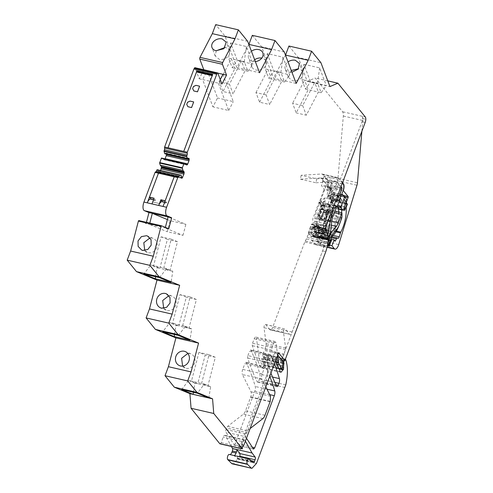 <?xml version="1.0" encoding="UTF-8"?>
<svg xmlns="http://www.w3.org/2000/svg" width="493" height="493" viewBox="0 0 493 493"><rect width="100%" height="100%" fill="white"/><g stroke="black" fill="none" stroke-linecap="round" stroke-linejoin="round"><path stroke-width="0.37" stroke-dasharray="2.46 1.85" d="M326.81 212.329L325.275 210.764L328.831 211.577L330.365 213.149L326.81 212.329L331.314 200.331L330.384 199.178A0.844 0.351 102.9 0 1 330.402 198.094L331.974 193.915A0.844 0.351 102.9 0 0 331.992 192.825L327.204 186.921A5.559 2.311 102.9 0 0 327.5 180.346L324.055 176.1L340.17 179.791L362.01 121.685A4.227 1.756 102.9 0 0 362.626 118.517A4.227 1.756 102.9 0 0 362.281 116.527A4.227 1.756 102.9 0 0 362.269 116.508A4.227 1.756 102.9 0 0 362.256 116.484L362.256 116.484A4.227 1.756 102.9 0 0 362.25 116.465A4.227 1.756 102.9 0 0 362.102 116.243L365.288 116.97M342.389 183.088L338.303 178.041A5.916 2.459 102.9 0 0 337.939 177.72A5.916 2.459 102.9 0 0 337.625 177.591A5.916 2.459 102.9 0 0 337.526 177.572A5.787 2.403 102.9 0 0 337.323 177.566L316.703 178.848L301.149 175.28L321.769 174.004A5.916 2.459 102.9 0 1 321.972 174.011A5.916 2.459 102.9 0 1 322.071 174.023A5.916 2.459 102.9 0 1 322.385 174.152A5.916 2.459 102.9 0 1 322.749 174.479L327.518 180.358L343.06 183.914M342.53 182.706L340.17 179.791M320.598 205.1L324.154 205.92A1.269 0.524 102.9 0 0 324 205.236L320.438 204.416A1.269 0.524 102.9 0 1 320.598 205.1L320.53 208.859L324.092 209.679L321.646 216.341A2.114 0.875 102.9 0 0 321.602 219.058L322.804 220.544A2.114 0.875 102.9 0 0 323.044 220.704A2.114 0.875 102.9 0 0 324.184 219.465L326.569 213.118L328.424 211.565A1.269 0.524 102.9 0 1 328.689 211.485A1.269 0.524 102.9 0 1 328.831 211.577M321.646 216.341L318.084 215.521L320.53 208.859M318.084 215.521A2.114 0.875 102.9 0 0 318.04 218.245L321.602 219.058M322.804 220.544L319.242 219.724L318.04 218.245M319.242 219.724A2.114 0.875 102.9 0 0 319.482 219.884A2.114 0.875 102.9 0 0 320.623 218.652L323.007 212.304L326.569 213.118M325.275 210.764A1.269 0.524 102.9 0 0 325.127 210.665A1.269 0.524 102.9 0 0 324.862 210.745L323.007 212.304M328.301 211.355L321.769 228.746L324.955 229.473A0.844 0.351 102.9 0 1 325.047 228.734A2.114 0.875 102.9 0 0 325.146 228.395L325.713 226.158A2.323 0.968 102.9 0 0 325.873 225.122A2.323 0.968 102.9 0 0 325.577 223.723A2.114 0.875 102.9 0 1 325.62 220.993L326.187 219.471A2.114 0.875 102.9 0 0 326.421 218.645L328.301 211.355L320.807 209.642L322.145 206.08L329.638 207.799L338.525 184.16L322.268 180.845L324.055 176.1M322.268 180.845L322.909 181.634L321.701 184.857A0.844 0.351 102.9 0 0 321.683 185.947L323.95 188.745A0.844 0.351 102.9 0 1 323.932 189.836L332.547 191.814A0.844 0.351 102.9 0 0 332.565 190.723L330.298 187.925A0.844 0.351 -77.1 0 1 330.316 186.835L331.53 183.606L322.909 181.634M320.438 204.416L319.082 202.74L323.932 189.836M327.204 186.921L343.11 190.569M345.772 207.362L338.648 205.729L335.443 214.27L330.365 213.149M346.32 203.769L331.314 200.331M319.082 202.74L322.638 203.56L320.505 200.922L319.125 202.001L313.061 218.116A2.114 0.875 -77.1 0 0 313.024 220.846A2.323 0.968 -77.1 0 1 313.314 222.232A2.323 0.968 -77.1 0 1 313.314 222.244A2.323 0.968 -77.1 0 1 313.16 223.28L312.593 225.517A2.114 0.875 -77.1 0 1 312.494 225.856A0.844 0.351 102.9 0 0 312.396 226.392A0.844 0.351 102.9 0 0 312.5 226.872L313.172 227.698L325.731 230.576A0.844 0.351 102.9 0 1 325.713 231.667L325.565 232.049A0.844 0.351 102.9 0 0 325.491 233.029A0.844 0.351 102.9 0 1 325.417 234.009L324.819 235.599L322.97 230.225L321.769 228.746M332.547 191.814L334.242 186.397L341.735 188.116M324 205.236L322.638 203.56L327.697 204.718L331.697 194.088A0.844 0.351 102.9 0 1 331.241 194.581A0.844 0.351 102.9 0 0 331.241 194.581L338.592 196.269L331.197 194.569A0.844 0.351 102.9 0 0 331.234 194.581M324.961 229.485A0.844 0.351 102.9 0 0 325.06 229.75L325.731 230.576M322.145 206.08A23.245 9.65 -77.1 0 1 325.201 200.238A23.245 9.65 -77.1 0 1 331.056 194.569A0.844 0.351 102.9 0 1 331.16 194.556L338.654 196.269M329.638 207.799A23.245 9.65 -77.1 0 1 332.695 201.957A23.245 9.65 -77.1 0 1 337.132 197.077M338.525 184.16L340.891 187.075M335.943 231.846L332.954 231.162L336.873 218.424A2.114 0.875 -77.1 0 0 336.83 215.977L335.443 214.27M332.954 231.162A2.114 0.875 -77.1 0 1 333.274 230.391A21.556 8.948 -77.1 0 0 338.438 213.617A21.556 8.948 -77.1 0 0 338.709 206.629A21.556 8.948 -77.1 0 0 338.648 205.729M336.83 215.977L331.771 214.819L330.384 213.105M323.544 238.994L323.809 239.321A2.114 0.875 -77.1 0 0 324.049 239.487A2.114 0.875 -77.1 0 0 324.739 239.093A1.689 0.703 -77.1 0 1 324.967 238.865L324.819 235.599L323.544 238.994L319.982 238.181L321.855 233.195A0.844 0.351 102.9 0 0 321.929 232.209A0.844 0.351 -77.1 0 1 322.009 231.229L313.012 229.171L310.793 226.429L319.871 228.598L317.732 234.292L308.655 232.123L310.793 226.429M327.494 239.401A5.072 2.108 -77.1 0 1 326.415 239.74L313.862 236.862A5.072 2.108 -77.1 0 0 314.941 236.517L327.494 239.401L324.24 246.488L281.663 359.865M329.219 246.192L320.487 244.22L318.737 242.063A6.341 2.631 -77.1 0 1 318.213 236.264L311.28 234.674A6.341 2.631 102.9 0 0 311.804 240.473L314.799 244.164A6.341 2.631 102.9 0 0 315.403 244.614A6.341 2.631 102.9 0 0 315.526 244.651A6.341 2.631 102.9 0 0 319.224 240.122L337.483 180.777A5.072 2.108 102.9 0 0 337.964 178.318L343.331 116.021A6.341 2.631 102.9 0 0 342.586 111.745L315.218 77.999L307.262 81.388L298.253 57.521L320.925 62.716M327.783 80.877L315.218 77.999M277.756 355.046L275.39 352.131L278.576 352.859M277.651 355.311L275.969 342.684L256.483 338.216A2.958 1.226 102.9 0 0 255.812 337.058A2.958 1.226 102.9 0 0 254.215 338.79L252.539 343.264A2.114 0.875 102.9 0 0 252.324 345.655A279.155 115.929 102.9 0 0 260.779 367.205A4.227 1.756 102.9 0 0 261.463 367.852A4.227 1.756 102.9 0 0 263.743 365.381L263.971 364.777A2.114 0.875 102.9 0 0 264.266 363.433L264.575 359.354A0.844 0.351 102.9 0 0 264.476 358.805L264.273 358.559A1.054 0.438 102.9 0 1 264.402 356.969L265.444 355.009A1.054 0.438 102.9 0 1 265.906 354.621A1.054 0.438 102.9 0 1 266.097 354.837A42.262 17.551 102.9 0 1 266.516 356.038A29.586 12.288 102.9 0 1 266.294 380.436A8.455 3.513 102.9 0 1 265.517 383.055L236.997 458.934A8.455 3.513 102.9 0 1 232.437 463.882M282.187 358.417L262.701 353.949A1.269 0.524 102.9 0 0 262.553 355.86L282.039 360.328L282.187 358.417L284.005 355.003L264.519 350.535A2.114 0.875 102.9 0 0 264.889 349.555L266.004 345.131A2.114 0.875 102.9 0 0 266.128 343.596L264.014 327.716A2.114 0.875 102.9 0 1 264.377 325.466A2.114 0.875 102.9 0 1 265.437 324.425A2.114 0.875 102.9 0 1 265.678 324.585L269.837 329.718A4.227 1.756 102.9 0 0 270.324 330.039A4.227 1.756 102.9 0 0 272.598 327.568L304.754 242.02A4.227 1.756 102.9 0 1 305.235 240.978L306.381 238.926A6.113 2.539 102.9 0 0 307.071 237.416L308.242 234.311A6.113 2.539 102.9 0 0 308.71 232.807L309.573 229.381A4.227 1.756 102.9 0 1 309.894 228.345L311.311 224.58A1.054 0.438 102.9 0 1 311.878 223.964A1.054 0.438 102.9 0 1 312.001 224.044L312.975 225.246A1.054 0.438 102.9 0 1 312.95 226.607L312.815 226.965A1.054 0.438 102.9 0 0 312.704 227.359L311.28 234.674M265.437 324.425L285.164 329.053C284.165 328.856 283.611 329.897 283.5 332.183L285.613 348.064L284.005 355.003M326.415 239.74A5.072 2.108 -77.1 0 1 325.836 239.351L325.485 238.908A1.689 0.703 -77.1 0 0 325.288 238.778A1.689 0.703 -77.1 0 0 324.967 238.865L323.149 249.403L292.09 332.035C291.141 334.242 290.223 334.957 289.323 334.186L285.164 329.053L265.678 324.585M270.324 330.039L289.323 334.186L269.837 329.718M181.362 175.619L158.691 170.418L157.107 169.709M158.691 170.418L158.66 172.094A1.497 0.622 102.9 0 0 158.82 172.858L181.566 178.146M181.732 178.263L159.06 173.061A1.497 0.622 102.9 0 1 158.919 172.981L158.894 172.951M159.06 173.061A1.497 0.622 102.9 0 0 159.301 173.012L160.675 170.529M161.494 158.037L185.485 163.534M186.206 164.422L164.366 159.683A1.479 0.616 102.9 0 1 164.12 159.781A1.479 0.616 102.9 0 1 164.058 159.775A1.479 0.616 102.9 0 1 163.916 159.695L162.813 158.333M164.625 159.479A1.479 0.616 102.9 0 0 165.056 158.851M166.492 154.173L166.498 154.007A1.479 0.616 102.9 0 0 166.498 153.89A1.479 0.616 102.9 0 0 166.314 153.206L166.264 153.15A1.479 0.616 102.9 0 0 166.098 153.04A1.479 0.616 102.9 0 0 165.79 153.132L164.939 153.798L187.611 158.992M203.8 69.753L199.252 78.788L195.166 67.966A1.269 0.524 102.9 0 0 195.08 67.818M248.873 44.475L236.88 67.553L225.005 36.112L215.706 24.65M252.317 35.336L261.623 46.81L273.498 78.239L296.164 83.434M285.49 55.161L273.498 78.239M288.935 46.028L298.253 57.521M262.701 353.949L264.519 350.535M282.372 365.56L262.886 361.092L263.435 357.548A0.844 0.351 102.9 0 0 263.354 356.852L262.553 355.86M262.886 361.092A1.054 0.438 102.9 0 0 262.991 361.961L263.059 362.047A0.844 0.351 102.9 0 1 263.04 363.131L262.615 364.272A0.844 0.351 102.9 0 1 262.159 364.771A0.844 0.351 102.9 0 1 262.029 364.654L259.669 360.241A6.341 2.631 102.9 0 1 259.201 358.614L256.483 338.216M229.307 454.447L229.596 454.552A4.209 1.75 102.9 0 0 229.683 454.577A4.209 1.75 102.9 0 0 229.948 454.589M220.014 443.842A2.114 0.875 102.9 0 0 221.154 442.603L223.181 437.205A3.168 1.319 102.9 0 1 224.894 435.35A3.168 1.319 102.9 0 1 225.363 435.75L231.408 446.455M146.427 222.337L146.101 223.594L138.878 220.605M234.064 444.624A2.114 0.875 102.9 0 0 234.083 444.624L253.568 449.092L234.064 444.618L225.973 432.207A2.114 0.875 102.9 0 1 226.065 429.545L226.638 428.016A3.168 1.319 102.9 0 1 227.686 426.365L243.406 414.126A6.341 2.631 102.9 0 0 245.508 410.823L250.727 396.933A4.227 1.756 102.9 0 0 251.011 391.787L242.433 374.551L261.919 379.018A4.227 1.756 -77.1 0 1 262.196 373.873L264.365 368.092A2.114 0.875 -77.1 0 1 265.505 366.86A2.114 0.875 -77.1 0 1 265.85 367.186A262.615 109.058 -77.1 0 1 267.964 371.882L240.713 444.384L243.899 445.111M234.083 444.624A2.114 0.875 102.9 0 0 235.223 443.392L254.832 391.214A4.227 1.756 102.9 0 0 255.275 386.487A262.615 109.058 102.9 0 0 246.364 362.719A2.114 0.875 102.9 0 0 246.019 362.392A2.114 0.875 102.9 0 0 244.879 363.624L264.365 368.092M262.196 373.873L242.71 369.405L244.879 363.624M242.71 369.405A4.227 1.756 102.9 0 0 242.433 374.551M270.94 373.164A279.155 115.929 -77.1 0 1 269.221 368.536A279.155 115.929 -77.1 0 1 267.175 362.466A2.114 0.875 -77.1 0 1 267.385 360.069L247.899 355.601A2.114 0.875 102.9 0 0 247.689 357.998A279.155 115.929 102.9 0 0 257.247 381.798A2.114 0.875 102.9 0 0 257.58 382.106A2.114 0.875 102.9 0 0 258.72 380.867L259.472 378.877A4.227 1.756 102.9 0 0 259.91 374.15A262.615 109.058 102.9 0 0 251.005 350.381A2.114 0.875 102.9 0 0 250.66 350.055A2.114 0.875 102.9 0 0 249.52 351.287L269.005 355.755A2.114 0.875 -77.1 0 1 270.146 354.522A2.114 0.875 -77.1 0 1 270.491 354.849A262.615 109.058 -77.1 0 1 272.604 359.545L267.964 371.882A262.615 109.058 -77.1 0 1 269.77 376.288M247.899 355.601L249.52 351.287M275.39 352.131L272.604 359.545A262.615 109.058 -77.1 0 1 274.404 363.951M275.581 360.827L271.809 350.122L272.025 347.731L273.701 343.257L275.297 341.526L275.969 342.684M149.798 223.107L149.471 224.364L146.101 223.594M168.766 228.789L165.21 227.976L183.008 235.34L167.269 231.735L170.14 220.71L185.879 224.321L168.076 216.957M239.789 448.273A2.114 0.875 102.9 0 0 240.639 447.071L242.667 441.673L223.181 437.205M225.363 435.75L244.848 440.218A3.168 1.319 102.9 0 0 244.38 439.818A3.168 1.319 102.9 0 0 242.667 441.673M244.848 440.218L245.385 441.167M361.893 131.193L362.817 120.489A6.341 2.631 102.9 0 0 362.281 116.521M307.262 81.388L329.934 86.583M303.885 64.287L319.624 67.886L326.28 85.511L310.541 81.9L303.885 64.287L301.778 79.515L305.432 89.085L310.541 81.9M291.264 70.456L288.448 77.444L285.213 68.897A7.605 5.867 159.3 0 0 289.255 72.12L291.948 72.274M285.213 68.897A7.605 5.867 159.3 0 1 288.035 61.902M284.295 52.005L261.623 46.81M267.268 53.595L273.923 71.214L289.662 74.819L283.007 57.2L267.268 53.595L265.16 68.823L268.821 78.387L273.923 71.214M236.88 67.553L259.552 72.748M255.331 61.582A7.605 5.867 159.3 0 1 252.644 61.428A7.605 5.867 159.3 0 1 248.601 58.199A7.605 5.867 159.3 0 1 251.418 51.217M247.677 41.313L225.005 36.112M230.656 42.916L246.395 46.521L253.045 64.133L237.306 60.522L230.65 42.916L228.549 58.137L232.209 67.689L237.306 60.522M217.814 73.118L203.862 69.914M221.924 83.983L202.623 79.558L212.933 106.858L217.542 97.984L207.233 70.69L202.623 79.558L199.252 78.788M265.807 386.832L261.919 379.018M246.482 438.24L245.459 436.675L225.973 432.207M226.065 429.545L245.551 434.013A2.114 0.875 102.9 0 0 245.459 436.675M245.551 434.013L246.124 432.484L226.638 428.016M227.686 426.365L247.172 430.833A3.168 1.319 102.9 0 0 246.124 432.484M247.172 430.833L250.13 428.528M267.385 360.069L269.005 355.755M284.387 360.488L284.929 359.477L285.583 359.305L266.097 354.837M265.444 355.009L285.583 359.305M239.259 448.149L239.031 446.763L240.713 444.384M162.154 201.754A6.341 2.631 102.9 0 1 162.357 201.822L166.665 202.808A6.341 2.631 102.9 0 0 166.461 202.74A6.341 2.631 102.9 0 0 163.041 206.456M151.992 203.917A6.341 2.631 102.9 0 1 152.892 202.038L159.633 203.584L152.892 202.038L154.081 198.346L155.615 200.275A6.341 2.631 102.9 0 0 155.406 200.207A6.341 2.631 102.9 0 0 152.892 202.038L154.13 198.223M150.926 199.203L155.615 200.275M167.392 219.576L170.14 220.71M165.365 227.384L165.21 227.976L149.471 224.364L167.269 231.735M159.553 277.633L166.554 268.568L172.79 271.292L171.04 282.39M166.554 268.568L150.815 264.963L143.814 274.022M163.682 308.31L167.17 310.491A7.605 6.902 -67.5 0 0 175.662 305.241A7.605 6.902 -67.5 0 0 171.995 296.114A7.605 6.902 -67.5 0 0 170.997 295.794L168.908 295.664M178.435 335.413L185.485 326.28L182.675 325.633L169.752 322.668L162.696 331.801M185.485 326.28L191.74 328.936L189.922 340.164M182.595 366.089L186.089 368.271A7.605 6.902 -67.5 0 0 194.581 363.021A7.605 6.902 -67.5 0 0 190.908 353.894A7.605 6.902 -67.5 0 0 189.91 353.58L187.827 353.45M319.624 67.886L317.517 83.126L321.171 92.69L326.28 85.511M288.448 77.444L292.485 80.673A7.605 5.867 -20.7 0 0 300.41 78.627A7.605 5.867 -20.7 0 0 302.677 72.07A7.605 5.867 -20.7 0 0 298.635 68.847L298.407 68.798M283.007 57.2L280.899 72.434L284.56 81.998L289.662 74.819M254.647 59.77A7.605 5.867 -20.7 0 0 251.831 66.758A7.605 5.867 -20.7 0 0 255.873 69.981A7.605 5.867 -20.7 0 0 263.798 67.935A7.605 5.867 -20.7 0 0 266.06 61.378A7.605 5.867 -20.7 0 0 262.017 58.156A7.605 5.867 -20.7 0 0 261.795 58.106M246.389 46.521L244.288 61.742L247.948 71.3L253.045 64.133M244.288 61.742L228.549 58.137M216.254 50.785L215.213 56.066L219.256 59.296A7.605 5.867 -20.7 0 0 227.181 57.25A7.605 5.867 -20.7 0 0 229.448 50.693A7.605 5.867 -20.7 0 0 225.406 47.464L225.178 47.414M222.972 74.295L233.281 101.595L217.542 97.984M220.248 79.546L218.362 83.169L228.672 110.469L212.933 106.858M158.598 173.32L174.337 176.925L158.463 173.154L149.576 197.311L158.598 173.32M165.186 200.756L174.337 176.925L165.315 200.922L166.665 202.808M239.031 446.763L242.217 447.496M166.726 202.654L164.65 202.179M155.671 200.121L153.594 199.647M183.008 235.34L185.879 224.321M171.231 239.13L177.498 241.724L169.98 270.651L163.744 267.927L171.231 239.13L161.119 236.806L153.625 265.604L159.861 268.328L157.051 267.687L150.815 264.963M190.15 296.909L196.417 299.504L188.93 328.289L182.675 325.633L190.15 296.909L180.031 294.592L172.562 323.316L178.811 325.972L176.001 325.325L169.752 322.668M321.171 92.69L318.355 92.049L314.707 82.479L304.588 80.162L308.242 89.726L296.201 112.891L292.571 103.283L302.69 105.601L314.707 82.479L317.517 83.126M280.899 72.434L265.16 68.823M284.56 81.998L281.743 81.351L278.089 71.787L266.072 94.909L269.702 104.522L259.589 102.199L255.959 92.592L266.072 94.909M247.948 71.3L245.132 70.653L241.478 61.101L229.461 84.223L233.09 93.83L222.972 91.513L219.342 81.9L229.461 84.223M228.672 110.469L233.281 101.595M161.119 236.806L167.386 239.401L159.861 268.328L172.79 271.292M177.498 241.724L167.386 239.401M180.031 294.592L186.299 297.18L178.811 325.972L191.74 328.936M196.417 299.504L186.299 297.18M305.432 89.085L318.355 92.049L306.319 115.214L296.201 112.891M302.69 105.601L306.319 115.214M255.959 92.592L267.976 69.47L271.631 79.034L281.743 81.351L269.702 104.522M219.342 81.9L231.359 58.778L235.019 68.336L245.132 70.653L233.09 93.83M313.862 236.862A5.072 2.108 -77.1 0 1 313.283 236.474L312.926 236.03A1.689 0.703 -77.1 0 0 312.735 235.9A1.689 0.703 -77.1 0 0 312.192 236.209A1.689 0.703 -77.1 0 1 312.192 236.209A2.114 0.875 -77.1 0 1 311.496 236.609A2.114 0.875 -77.1 0 1 311.256 236.443L319.982 238.181L317.714 235.377A0.844 0.351 -77.1 0 1 317.732 234.292M317.714 235.377L308.63 233.559L310.984 236.455L319.982 238.181M308.63 233.559A1.109 0.462 -77.1 0 1 308.655 232.123M144.769 250.53L148.257 252.706A7.605 6.902 -67.5 0 0 156.749 247.461A7.605 6.902 -67.5 0 0 153.076 238.329A7.605 6.902 -67.5 0 0 152.078 238.014L150.001 237.885M193.429 392.299L194.914 383.104L210.653 386.709L208.841 397.956M181.609 389.587L188.665 380.454L201.594 383.418L204.404 384.065L197.348 393.198M204.404 384.065L210.653 386.709M188.665 380.454L194.914 383.104M191.475 381.101L197.724 383.745L205.211 354.966L198.944 352.372L191.475 381.101M209.063 354.689L215.33 357.283L207.843 386.068L201.594 383.418L209.063 354.689L198.944 352.372M215.33 357.283L205.211 354.966M330.895 239.111L328.702 244.09M330.6 239.043L331.666 240.362L322.823 238.02L323.907 235.974A2.323 0.968 -77.1 0 1 324.93 235.124A2.323 0.968 -77.1 0 1 325.195 235.303A2.132 0.887 -77.1 0 1 325.195 235.303A2.132 0.887 -77.1 0 0 325.442 235.469A2.132 0.887 -77.1 0 0 326.68 233.965A2.132 0.887 -77.1 0 1 326.68 233.965L331.814 217.265A2.114 0.875 -77.1 0 0 331.771 214.819M329.453 246.247L331.666 240.362L335.228 241.176M183.871 151.561L168.131 147.949L196.627 72.144L212.366 75.756L183.871 151.561L168.131 147.949L196.627 72.144L212.366 75.756L183.871 151.561M212.23 75.589L212.23 75.589A1.054 0.438 102.9 0 1 212.421 75.219A1.054 0.438 102.9 0 1 212.803 74.973A1.054 0.438 102.9 0 1 212.921 75.053A1.054 0.438 102.9 0 1 212.958 75.109L212.674 74.406M197.218 71.503L212.958 75.109M259.589 102.199L271.631 79.034L268.821 78.387M234.07 455.532A4.209 1.75 -77.1 0 1 233.805 455.52A4.209 1.75 -77.1 0 1 233.713 455.495L237.25 458.083A2.114 0.875 -77.1 0 1 237.534 458.582A2.114 0.875 -77.1 0 0 237.965 459.156A2.114 0.875 -77.1 0 0 239.105 457.917L239.53 456.783M325.565 232.049L322.009 231.229L319.871 228.598M320.487 244.22L322.823 238.02M326.421 218.645L318.928 216.926A2.114 0.875 -77.1 0 1 318.694 217.752L324.178 203.159L325.565 202.087L320.259 200.762L325.318 201.927L327.697 204.718M232.209 67.689L235.019 68.336L222.972 91.513M301.778 79.515L304.588 80.162L292.571 103.283M242.032 447.453L239.315 446.584M249.082 459.02L229.596 454.552M174.516 334.513L176.001 325.325M155.622 276.733L157.051 267.687M158.426 170.011L181.097 175.212M318.213 236.264L319.637 228.949A1.054 0.438 -77.1 0 1 319.747 228.555L319.883 228.197L312.95 226.607M314.941 236.517L315.175 235.9A6.113 2.539 -77.1 0 0 315.643 234.397L316.506 230.97A4.227 1.756 -77.1 0 1 316.826 229.935L318.244 226.17A1.054 0.438 -77.1 0 1 318.811 225.554A1.054 0.438 -77.1 0 1 318.934 225.634L319.908 226.835A1.054 0.438 -77.1 0 1 319.883 228.197M313.012 229.171L313.154 228.789A0.844 0.351 102.9 0 0 313.172 227.698M324.154 205.92L324.092 209.679M331.53 183.606L330.889 182.817M331.031 182.441L334.242 186.397M318.928 216.926A23.245 9.65 -77.1 0 1 320.807 209.642M331.949 210.862L320.937 208.342L319.624 211.651A11.832 4.912 102.9 0 0 317.88 218.602L328.153 220.956M301.149 175.28L300.459 179.212L321.079 177.93A1.904 0.789 102.9 0 1 321.177 177.942A1.904 0.789 102.9 0 1 321.393 178.084L326.298 184.129A1.054 0.438 102.9 0 1 326.428 184.585A1.054 0.438 102.9 0 1 326.428 184.696A1.054 0.438 102.9 0 1 326.274 185.491L319.71 202.956L322.705 203.64L323.975 205.205L320.77 213.272A8.03 3.334 102.9 0 0 319.587 217.992L318.484 227.575A6.76 2.81 102.9 0 1 317.597 231.272A6.76 2.81 102.9 0 1 316.031 234.144L315.033 235.352A4.647 1.929 102.9 0 1 313.591 236.122A4.647 1.929 102.9 0 1 313.006 235.685L310.362 231.956L311.693 228.604L314.337 232.332A0.844 0.351 102.9 0 0 314.442 232.413A0.844 0.351 102.9 0 0 314.707 232.271L326.976 235.087L327.642 234.28M326.976 235.087A0.844 0.351 -77.1 0 1 326.717 235.229A0.844 0.351 -77.1 0 1 326.606 235.149L314.337 232.332M315.033 235.352L327.309 238.168A4.647 1.929 -77.1 0 1 325.867 238.932A4.647 1.929 -77.1 0 1 325.275 238.501L322.243 237.318L323.574 233.965L326.606 235.149M327.309 238.168L328.085 237.219M322.243 237.318L321.239 236.788L319.261 233.996L320.592 230.644L311.693 228.604M310.362 231.956L319.261 233.996M323.574 233.965L322.57 233.435L320.592 230.644M314.707 232.271L314.935 231.993L324.209 234.12L324.979 233.189L327.506 233.768M336.244 208.028L323.969 205.211L324.727 205.378L325.349 203.708L333.878 205.661A14.79 6.144 102.9 0 0 331.351 207.448L333.083 207.843M324.209 234.12L314.935 231.993M322.705 203.64L324.856 197.921L334.131 200.047A19.301 8.017 -77.1 0 1 336.214 199.437L329.515 198.032L338.605 200.059A19.227 7.987 -77.1 0 1 338.74 200.17M338.605 200.059A2.114 0.875 -77.1 0 1 338.358 200.084A2.114 0.875 -77.1 0 1 338.229 200.029A19.301 8.017 -77.1 0 0 337.07 199.523A19.301 8.017 -77.1 0 0 336.214 199.437L330.402 198.094M335.862 200.448L334.131 200.047C328.862 202.549 323.531 216.119 323.833 226.269L323.353 233.097L324.067 233.608L314.793 231.482L314.861 231.889M323.476 229.83L314.201 227.704A10.353 4.301 102.9 0 1 314.053 228.53A3.168 1.319 102.9 0 0 314.078 230.97A2.12 0.881 102.9 0 1 314.337 231.174L323.611 233.3L324.135 234.015M325.768 230.422L324.979 233.189M325.99 228.949L316.716 226.823A2.976 1.239 102.9 0 0 316.666 226.57A15.234 6.329 102.9 0 1 316.241 223.298A12.676 5.263 102.9 0 1 317.369 214.578A14.79 6.144 102.9 0 1 322.077 205.322L331.351 207.448C329.404 209.587 327.839 212.674 326.643 216.704L325.516 225.424L325.707 227.464M338.888 212.089A14.79 6.144 -77.1 0 1 338.82 217.203A14.79 6.144 -77.1 0 1 335.838 228.037A12.676 5.263 -77.1 0 1 331.771 233.14A15.215 6.317 -77.1 0 1 329.934 233.62A2.958 1.226 -77.1 0 0 329.848 233.62L320.524 231.402L329.848 233.62M339.659 200.152L342.524 200.811A0.425 0.364 141 0 1 342.752 201.273L341.174 205.476A19.301 8.017 -77.1 0 1 341.242 205.815A19.301 8.017 -77.1 0 1 341.661 209.642L332.387 207.516C332.917 217.308 327.937 230.977 322.675 234.157L320.61 236.615L329.885 238.741A3.168 1.319 -77.1 0 1 328.658 239.604L319.347 237.472L319.15 237.108L328.424 239.234A2.958 1.226 -77.1 0 1 328.141 238.735L328.356 236.911A2.323 0.968 -77.1 0 1 329.207 234.662L329.799 233.528M319.15 237.108L318.866 236.603L328.141 238.729L318.601 236.517L327.876 238.643M328.424 239.234A2.114 0.875 -77.1 0 1 328.621 239.598A3.168 1.319 -77.1 0 0 328.658 239.604M329.885 238.741A10.353 4.301 -77.1 0 1 330.255 238.193A2.114 0.875 -77.1 0 1 330.698 237.429A10.563 4.388 -77.1 0 1 331.586 236.554M343.288 210.018L341.661 209.642A19.301 8.017 -77.1 0 1 341.667 209.87M341.631 212.717A19.301 8.017 -77.1 0 1 338.888 225.769M340.078 197.835L332.159 196.017A0.425 0.364 141 0 0 331.641 196.313L334.044 199.277L333.755 200.035L334.266 200.287L332.904 203.905L332.621 203.745L331.29 199.782L340.004 201.779A2.114 0.875 102.9 0 0 340.158 202.401L341.174 205.476L339.899 208.866A0.844 0.351 -77.1 0 1 339.56 209.346M324.727 205.378L324.751 205.599A1.269 0.524 -77.1 0 1 324.905 206.277L321.35 205.464L321.288 208.835A0.844 0.351 -77.1 0 1 321.165 209.47L318.811 215.737L322.373 216.556L324.64 219.354L321.079 218.535L318.811 215.737M334.987 211.195L330.273 209.993L328.424 204.694L326.736 203.56L325.275 203.627L324.604 205.415M327.518 180.358L327.654 180.524A5.072 2.108 102.9 0 1 328.283 183.254A5.072 2.108 102.9 0 1 327.691 186.631A5.072 2.108 102.9 0 1 327.66 186.724L331.407 187.58L327.605 197.44L331.16 187.913L331.616 189.059A0.844 0.351 -77.1 0 1 331.697 189.774L330.692 195.887A1.269 0.524 -77.1 0 0 330.957 197.058A1.269 0.524 -77.1 0 0 331.641 196.313L328.079 195.499A4.437 3.839 141 0 1 330.292 192.942A4.437 3.839 141 0 1 333.514 192.412L341.476 194.242A4.437 3.839 141 0 1 341.711 194.297M320.573 231.494L322.496 231.014L326.563 225.911L329.546 215.077L341.815 217.888M322.373 216.556L324.727 210.289L324.905 206.277M321.079 218.535L323.439 212.267A0.844 0.351 -77.1 0 1 323.716 211.83L325.429 210.493L329.398 211.324L326.995 213.087L324.64 219.354M325.429 210.493A1.269 0.524 -77.1 0 1 325.694 210.412A1.269 0.524 -77.1 0 1 325.836 210.511L334.39 212.693M333.514 192.412L335.918 195.376A4.437 3.839 141 0 0 332.695 195.906A4.437 3.839 141 0 0 330.483 198.463L328.079 195.499A1.269 0.524 -77.1 0 1 327.395 196.239A1.269 0.524 -77.1 0 1 327.13 195.068L328.135 188.961A0.844 0.351 -77.1 0 0 328.055 188.246L327.66 187.759L331.222 188.572M335.918 195.376L343.88 197.2L341.476 194.242M345.827 198.396A4.437 3.839 -39 0 0 343.88 197.2M338.229 200.029L329.515 198.032L331.29 199.782M332.387 207.516L330.316 213.025L329.047 211.46L326.076 219.816A8.03 3.334 -77.1 0 1 325.164 221.912A8.03 3.334 -77.1 0 1 324.086 223.539L331.351 225.202M327.845 243.511L317.412 241.12A4.647 1.929 -77.1 0 1 316.839 237.577L317.091 235.457L328.135 237.983M324.086 223.539L319.569 228.918A6.76 2.81 102.9 0 0 317.997 231.765A6.76 2.81 102.9 0 0 317.091 235.457M334.266 200.287L345.883 203.233M332.461 203.48L333.755 200.035L330.199 199.221L331.598 200.947L346.869 204.447M332.904 203.905L344.243 206.499L345.599 202.888M331.598 200.947L327.315 212.335L330.316 213.025M344.373 207.257L344.243 206.499M317.412 241.12L320.296 244.208L321.535 240.738L318.644 237.644A0.844 0.351 -77.1 0 1 318.54 237.004L318.601 236.517M338.796 196.3L339.554 194.834M339.763 194.285A2.114 1.83 141 0 1 339.412 194.655M300.459 179.212L316.013 182.774L316.703 178.848M316.013 182.774L336.633 181.498A1.904 0.789 102.9 0 1 336.725 181.504A1.904 0.789 102.9 0 1 336.947 181.652L341.033 186.693M329.275 246.025L330.433 242.778L328.276 240.467L328.745 240.344L327.512 243.813L326.995 243.832L327.679 244.627M328.745 240.344L331.031 240.812M321.535 240.738L330.433 242.778M320.296 244.208L327.451 245.853M339.603 223.97L327.334 221.154A11.832 4.912 -77.1 0 1 324.4 226.638L320.524 231.402M327.66 186.724A0.844 0.351 102.9 0 0 327.66 187.759M327.334 221.154L328.584 217.623L340.86 220.439M328.621 239.598L319.347 237.472L320.61 236.615M329.546 215.077L328.584 217.623M330.483 198.463L330.199 199.221M325.836 210.511L327.315 212.335M319.71 202.956L321.19 204.78A1.269 0.524 -77.1 0 1 321.35 205.464M334.044 199.277A0.425 0.364 141 0 1 334.562 198.981L339.239 200.053M340.004 201.779L339.394 200.861M324.856 197.921A19.301 8.017 102.9 0 0 314.559 224.142L323.833 226.269M314.201 227.704A2.12 0.881 102.9 0 0 314.429 226.675A10.581 4.394 102.9 0 0 314.559 224.142M314.078 230.97L323.353 233.097M314.337 231.174A2.958 1.226 102.9 0 0 314.725 231.47A2.958 1.226 102.9 0 0 314.793 231.482M326.132 229.011L316.716 226.823L317.88 218.602M326.193 229.091L316.919 226.965M320.456 231.334L329.731 233.46M332.153 234.834L329.151 234.144M329.207 234.662L332.202 235.352M328.356 236.911L331.351 237.595M328.073 237.004L331.068 237.694M320.98 236.067L330.255 238.193M324.924 232.678L327.34 233.232M322.077 205.322L320.937 208.342M199.733 86.337L196.085 85.505L193.576 86.676L192.794 88.765L193.971 91.131L197.619 91.963L199.733 86.337L196.085 85.505L193.576 86.676L192.794 88.765L193.971 91.131L197.619 91.963L199.733 86.337M193.811 102.088L190.162 101.256L187.654 102.427L186.872 104.516L188.049 106.876L191.697 107.714L193.811 102.088L190.162 101.256L187.654 102.427L186.872 104.516L188.049 106.876L191.697 107.714L193.811 102.088M365.196 122.418L362.01 121.685M320.468 209.174L324.03 209.993M320.623 218.652L324.184 219.465M323.149 212.082L326.705 212.902M324.862 210.745L328.424 211.565M346.055 202.771L330.384 199.178M339.64 200.207L346.425 201.766M331.992 192.825L343.442 195.45M330.316 186.835L321.701 184.857M330.298 187.925L321.683 185.947M332.565 190.723L323.95 188.745M341.723 189.072L334.229 187.352M339.19 195.807L331.697 194.088M362.626 118.517L365.812 119.251M322.97 230.225L326.156 230.958M338.549 196.282L331.056 194.569M336.392 231.1L333.274 230.391M322.619 250.906L325.805 251.64M325.614 251.596C328.591 242.476 328.708 235.586 325.965 230.915M321.929 232.209L325.491 233.029M321.855 233.195L325.417 234.009M362.102 116.243L342.586 111.745M276.246 362.521L259.201 358.614M276.93 364.198L259.669 360.241M278.785 368.493L262.029 364.654M282.101 368.739L262.615 364.272M282.526 367.599L263.04 363.131M282.544 366.515L263.059 362.047M282.477 366.428L262.991 361.961M282.92 362.016L263.435 357.548M282.84 361.32L263.354 356.852M284.375 354.023L264.889 349.555M285.49 349.599L266.004 345.131M324.24 246.488L304.754 242.02M292.09 332.035L272.598 327.568M283.5 332.183L264.014 327.716M285.613 348.064L266.128 343.596M221.154 442.603L240.639 447.071M285.003 387.523L265.517 383.055M256.483 463.402L236.997 458.934M314.799 244.164L327.204 247.005M319.224 240.122L338.709 244.59M343.331 116.021L362.817 120.489M337.964 178.318L357.45 182.786M217.838 73.167L195.166 67.966M166.498 154.007L187.753 158.882M164.366 159.683L186.465 164.748M186.557 164.859L163.886 159.664M160.12 171.995L181.338 176.858M159.633 172.766L181.375 177.751M181.479 178.041L159.368 172.969M181.516 178.09L158.845 172.895M264.994 415.291L245.508 410.823M270.102 401.709L250.61 397.241M250.727 396.933L270.213 401.401M270.497 396.255L251.011 391.787M265.85 367.186L246.364 362.719M266.966 389.174L255.275 386.487M269.677 394.616L254.832 391.214M252.41 447.33L235.223 443.392M262.892 418.594L243.406 414.126M276.025 384.836L258.72 380.867M276.733 386.265L257.247 381.798M267.175 362.466L247.689 357.998M270.491 354.849L251.005 350.381M272.5 377.04L259.91 374.15M274.866 382.408L259.472 378.877M243.715 445.068L242.501 447.311M325.836 239.351L313.283 236.474M325.485 238.908L312.926 236.03M324.739 239.093L312.186 236.215M323.809 239.321L311.256 236.443M324.178 203.159L319.125 202.001M331.197 237.651L323.907 235.974M337.754 238.181L325.195 235.303M333.058 235.407L326.686 233.947M237.25 458.083L252.613 461.602M252.897 462.107L237.534 458.582M251.436 460.745L239.105 457.917M181.338 175.502L158.666 170.307M158.66 172.094L181.332 177.295M188.505 158.296L166.314 153.206M166.264 153.15L188.566 158.265M188.462 158.333L165.79 153.132M337.483 180.777L356.969 185.245M318.737 242.063L311.804 240.473M319.637 228.949L312.704 227.359M319.747 228.555L312.815 226.965M319.908 226.835L312.975 225.246M318.934 225.634L312.001 224.044M318.244 226.17L311.311 224.58M316.826 229.935L309.894 228.345M316.506 230.97L309.573 229.381M315.643 234.397L308.71 232.807M315.175 235.9L308.242 234.311M326.557 241.884L307.071 237.416M325.867 243.394L306.381 238.926M324.721 245.446L305.235 240.978M273.701 343.257L254.215 338.79M272.025 347.731L252.539 343.264M271.809 350.122L252.324 345.655M280.264 371.673L260.779 367.205M278.958 368.869L263.743 365.381M282.021 368.918L263.971 364.777M282.52 367.618L264.266 363.433M282.692 363.514L264.575 359.354M282.772 363.002L264.476 358.805M282.797 362.805L264.273 358.559M282.717 361.166L264.402 356.969M286.002 360.506L266.516 356.038M285.78 384.904L266.294 380.436M336.873 218.424L331.814 217.265M326.187 219.471L318.694 217.752M325.62 220.993L313.061 218.116M325.577 223.723L313.024 220.846M325.713 226.158L313.16 223.28M325.146 228.395L312.593 225.517M325.047 228.734L312.494 225.856M312.5 226.872L325.06 229.75M313.154 228.789L325.713 231.667M331.974 193.915L344.533 196.793M325.121 238.279L326.452 234.927M319.624 211.651L330.698 214.19M333.04 216.088L320.77 213.272M316.031 234.144L328.301 236.96M318.484 227.575L330.754 230.391M313.006 235.685L325.275 238.501M324.117 237.749L325.448 234.397M339.899 208.866L343.461 209.685M330.131 209.685L329.478 211.423M330.692 195.887L327.13 195.068M330.55 210.178L329.983 211.676M324.727 210.289L321.165 209.47M324.85 209.654L321.288 208.835M331.697 189.774L328.135 188.961M328.135 240.171L316.839 237.577M319.569 228.918L330.593 231.445M331.616 189.059L328.055 188.246M331.444 200.404L340.158 202.401M330.815 239.82L318.54 237.004M330.92 240.461L318.644 237.644M331.407 187.58A5.072 2.108 -77.1 0 1 331.29 187.913L343.091 190.618M326.298 184.129L341.292 187.568M326.274 185.491L341.735 189.035M327.654 180.524L343.202 184.086M322.749 174.479L338.303 178.041M321.769 174.004L337.323 177.566M321.079 177.93L336.633 181.498M321.393 178.084L336.947 181.652M328.276 240.467L327.038 243.943M330.618 240.769L329.386 244.245M336.67 229.448L324.4 226.638M331.826 221.135L326.076 219.816M324.751 205.599L321.19 204.78M326.995 213.087L323.439 212.267M327.278 212.643L323.716 211.83M332.159 196.017L334.562 198.981M340.38 198.161L342.524 200.811M340.355 198.309L342.752 201.273M314.429 226.675L323.704 228.801M314.053 228.53L323.328 230.656M316.666 226.57L325.941 228.697M316.241 223.298L325.516 225.424M317.369 214.578L326.643 216.704M328.424 204.694L336.781 206.604M326.563 225.911L335.838 228.037M322.496 231.014L331.771 233.14M320.66 231.494L329.934 233.62M321.424 235.303L330.698 237.429M322.675 234.157L331.949 236.283M321.239 236.788L322.57 233.435M319.587 217.992L331.863 220.802M319.482 219.884L323.044 220.704M325.127 210.665L328.689 211.485M278.828 368.591L262.159 364.771M224.894 435.35L244.38 439.818M315.526 244.651L327.13 247.307M178.337 177.129L155.665 171.934M265.505 366.86L246.019 362.392M277.066 386.574L257.58 382.106M270.146 354.522L250.66 350.055M153.545 199.776L155.406 200.207M164.6 202.315L166.461 202.74M166.178 310.171L160.595 307.866M171.995 296.114L166.412 293.803M185.091 367.951L179.514 365.646M302.677 72.07L299.448 63.517M251.831 66.758L248.601 58.199M229.448 50.693L226.213 42.139M215.213 56.066L211.984 47.513M325.288 238.778L312.735 235.9M324.049 239.487L311.496 236.609M147.259 252.391L141.694 250.087M153.076 238.329L147.512 236.03M212.489 74.899L212.803 74.973M331.555 236.646L324.93 235.124M337.995 238.347L325.442 235.469M253.328 462.674L237.965 459.156M266.06 61.378L262.831 52.825M190.908 353.894L185.331 351.589M164.058 159.775L186.73 164.976M188.77 158.235L166.098 153.04M318.811 225.554L311.878 223.964M275.297 341.526L255.812 337.058M280.948 372.32L261.463 367.852M285.392 359.089L265.906 354.621M233.805 455.52L229.683 454.577M313.591 236.122L325.867 238.932M314.442 232.413L326.717 235.229M325.244 203.646L324.591 205.384M330.957 197.058L327.395 196.239M321.177 177.942L336.725 181.504M328.227 240.356L326.995 243.832M322.071 174.023L337.625 177.591M331.148 187.95L327.58 197.434M329.25 211.232L325.694 210.412M340.306 197.958L342.709 200.922M329.644 198.087L338.358 200.084M328.356 197.527L337.07 199.523M314.725 231.47L324 233.596M316.777 226.823L326.052 228.949M328.018 238.766L318.743 236.64M326.736 203.56L335.443 205.556"/><path stroke-width="0.74" d="M339.763 194.285A2.114 1.83 141 0 0 340.071 193.724L341.341 195.283L343.091 190.618A5.072 2.108 102.9 0 0 343.837 186.822A5.072 2.108 102.9 0 0 343.202 184.086L343.609 184.037L342.53 182.706M343.11 190.569L343.319 190.618A5.559 2.311 102.9 0 0 343.609 184.037M277.756 355.046L281.663 359.865L284.849 360.599L325.805 251.64C328.776 242.519 328.893 235.629 326.156 230.958L324.955 229.473L365.196 122.418A4.227 1.756 102.9 0 0 365.812 119.251A4.227 1.756 102.9 0 0 365.442 117.211A4.227 1.756 102.9 0 0 365.43 117.192A4.227 1.756 102.9 0 0 365.288 116.97L337.89 83.194L327.783 80.877M346.32 203.769L347.429 204.028L346.148 207.448L345.772 207.362M347.429 204.028L346.055 202.771M346.425 201.766L346.517 201.785A0.844 0.351 102.9 0 0 346.499 202.876M343.319 190.618L348.101 196.522A0.844 0.351 102.9 0 1 348.083 197.613L346.517 201.785M338.734 196.3L338.691 196.288A0.844 0.351 102.9 0 0 338.734 196.3A0.844 0.351 102.9 0 0 338.827 196.294A0.844 0.351 102.9 0 0 339.19 195.807L341.723 189.072L341.735 188.116L340.891 187.075M337.132 197.077A23.245 9.65 -77.1 0 1 338.549 196.282A0.844 0.351 102.9 0 1 338.654 196.269A0.844 0.351 102.9 0 1 338.691 196.288M346.148 207.448A21.556 8.948 -77.1 0 1 346.203 208.348A21.556 8.948 -77.1 0 1 345.932 215.336A21.556 8.948 -77.1 0 1 340.774 232.104L336.392 231.1M327.204 247.005L334.285 248.632L331.943 245.748L334.155 239.863L335.228 241.176L336.46 238.852A2.323 0.968 -77.1 0 1 337.489 238.002A2.323 0.968 -77.1 0 1 337.754 238.181A2.132 0.887 -77.1 0 0 337.995 238.347A2.132 0.887 -77.1 0 0 339.239 236.825L340.453 232.881A2.114 0.875 -77.1 0 1 340.774 232.104M161.501 225.794L138.878 220.605A0.844 0.351 102.9 0 0 138.853 220.599A0.844 0.351 102.9 0 0 138.404 221.086L130.614 251.042L127.188 260.15L136.487 271.618L156.984 280.098L149.49 308.926L146.101 317.936L155.412 329.41L175.896 337.89L168.403 366.712L165.019 375.715L174.331 387.202L189.897 393.642L191.068 408.284L219.773 443.682L242.445 448.876L242.217 447.496L243.899 445.111L278.576 352.859L284.849 360.599M281.891 359.921L282.92 362.016L282.526 367.599L281.515 369.121L278.687 363.082L277.651 355.311M278.828 368.591L281.645 369.239L278.785 368.493M178.17 177.079L155.591 171.903A0.844 0.351 102.9 0 0 155.548 171.884A0.844 0.351 102.9 0 0 155.092 172.377L143.931 202.068A6.341 2.631 102.9 0 0 144.338 210.659A6.354 2.638 102.9 0 0 144.344 210.659L148.966 212.575L146.427 222.337M155.77 171.934A1.479 0.616 102.9 0 0 156.269 171.478A1.479 0.616 102.9 0 0 156.466 171.065L157.107 169.709L179.779 174.91L157.107 169.709M160.675 170.529L161.47 166.862A1.497 0.622 102.9 0 0 161.316 166.498L183.988 171.693A1.497 0.622 -77.1 0 1 184.172 172.488L183.951 174.115L182.04 178.164A1.497 0.622 -77.1 0 1 181.732 178.263A1.497 0.622 -77.1 0 1 181.566 178.146L181.516 178.09A1.497 0.622 -77.1 0 1 181.332 177.295L181.097 175.212L179.705 174.923L179.138 176.266A1.479 0.616 -77.1 0 1 178.941 176.679A1.479 0.616 -77.1 0 1 178.337 177.129A1.479 0.616 -77.1 0 1 178.263 177.104A0.844 0.351 -77.1 0 0 178.219 177.086L155.548 171.884M160.243 165.173L182.915 170.368L182.324 167.793L184.166 163.232L161.494 158.037L159.609 163.066L160.243 165.167L161.322 166.492M165.056 158.851A1.479 0.616 102.9 0 0 165.118 158.703L166.27 155.628A1.479 0.616 102.9 0 0 166.486 154.525L166.492 154.173M234.995 38.855L238.378 29.851L215.706 24.65L212.323 33.653L234.995 38.855L222.676 62.556A1.269 0.524 -77.1 0 0 222.429 64.238A1.269 0.524 -77.1 0 0 222.448 64.293L226.534 75.115L221.924 83.983L217.838 73.167A1.269 0.524 -77.1 0 0 217.61 72.915A1.269 0.524 -77.1 0 0 217.037 73.395L187.297 152.214A0.844 0.351 -77.1 0 0 187.235 153.224A1.479 0.616 -77.1 0 1 187.266 154.525A1.479 0.616 -77.1 0 1 187.124 155.005L186.711 156.115L164.04 150.92L164.631 153.496L187.568 159.005L188.462 158.333A1.479 0.616 -77.1 0 1 188.77 158.235A1.479 0.616 -77.1 0 1 188.936 158.352L188.985 158.407A1.479 0.616 -77.1 0 1 189.17 159.202L189.158 159.72A1.479 0.616 -77.1 0 1 188.942 160.829L187.79 163.904A1.479 0.616 -77.1 0 1 187.297 164.674L186.206 164.422M164.04 150.92L164.452 149.804A1.479 0.616 102.9 0 0 164.594 149.33A1.479 0.616 102.9 0 0 164.563 148.029A0.844 0.351 102.9 0 1 164.625 147.013L193.94 69.02L216.612 74.215M195.08 67.818A1.269 0.524 102.9 0 0 194.938 67.72A1.269 0.524 102.9 0 0 194.365 68.2L193.94 69.02M212.323 33.653L200.004 57.361A1.269 0.524 102.9 0 0 199.776 59.098L203.8 69.753M238.378 29.845L247.677 41.313L259.552 72.748L271.581 49.596L274.989 40.537L252.317 35.336L248.873 44.475M274.989 40.537L284.295 52.011L296.164 83.434L308.199 60.288L311.607 51.229L288.935 46.028L285.49 55.161M231.667 463.451A8.455 3.513 102.9 0 0 232.437 463.882L251.923 468.35L231.667 463.451L227.704 459.575A2.748 1.14 102.9 0 1 227.63 456.438A2.748 1.14 102.9 0 1 229.245 454.429A2.748 1.14 102.9 0 1 229.307 454.447L248.675 458.884M229.948 454.589A4.209 1.75 102.9 0 0 231.956 452.112L232.369 451.015A2.114 0.875 102.9 0 0 232.573 448.599L231.408 446.455M219.773 443.682A2.114 0.875 102.9 0 0 220.014 443.842L239.499 448.31A2.114 0.875 102.9 0 0 239.789 448.273M153.545 199.776L150.722 199.129A6.341 2.631 102.9 0 0 147.302 202.845L166.603 207.27A6.341 2.631 102.9 0 0 167.016 215.86L171.638 217.77L148.966 212.575M167.392 219.576L152.337 213.346L149.798 223.107M171.638 217.77L168.766 228.789L161.55 225.806A0.844 0.351 -77.1 0 0 161.525 225.8A0.844 0.351 -77.1 0 1 161.525 225.8L138.853 220.599M127.188 260.15L149.86 265.351L153.286 256.237L161.075 226.281L138.404 221.086M161.075 226.281A0.844 0.351 -77.1 0 1 161.519 225.794M130.614 251.042L153.286 256.237M149.86 265.351L159.159 276.813L136.487 271.618M159.159 276.813L179.655 285.299L156.984 280.098M159.553 277.639L143.814 274.028L155.301 278.779L171.04 282.39L159.553 277.633M179.655 285.299L172.162 314.127L149.49 308.926M161.593 308.18L166.689 307.275L170.085 302.93L169.974 297.47L166.412 293.803L165.414 293.489A7.605 6.902 112.5 0 0 156.922 298.733A7.605 6.902 112.5 0 0 160.595 307.866A7.605 6.902 112.5 0 0 161.593 308.18M172.162 314.127L168.772 323.131L146.101 317.936M168.772 323.131L178.084 334.605L155.412 329.41M178.084 334.605L198.568 343.085L175.896 337.89M189.922 340.164L178.435 335.413L162.696 331.801L174.189 336.559L189.922 340.164M198.568 343.085L191.074 371.907L168.403 366.712M184.333 351.269A7.605 6.902 112.5 0 1 185.331 351.589A7.605 6.902 112.5 0 1 189.004 360.716A7.605 6.902 112.5 0 1 180.512 365.966A7.605 6.902 112.5 0 1 179.514 365.646A7.605 6.902 112.5 0 1 175.841 356.519A7.605 6.902 112.5 0 1 184.333 351.269M191.074 371.907L187.691 380.916L165.019 375.715M187.691 380.916L197.003 392.397L174.331 387.202M197.003 392.397L212.569 398.837L213.74 413.485L191.068 408.284M212.569 398.837L189.897 393.642M245.385 441.167L252.077 453.012L232.591 448.544M251.923 468.35L256.483 463.402L285.78 384.904C287.85 375.155 287.924 367.02 286.002 360.506L285.583 359.305L284.929 359.477M334.285 248.632A6.341 2.631 102.9 0 0 335.012 249.119A6.341 2.631 102.9 0 0 338.709 244.59L356.969 185.245A5.072 2.108 102.9 0 0 357.45 182.786L361.893 131.193M337.89 83.194L329.934 86.583L320.925 62.716L311.607 51.229M308.199 60.288L285.527 55.087M291.948 72.274L298.142 69.125L299.448 63.517L295.406 60.294A7.605 5.867 159.3 0 0 288.035 61.902M271.581 49.596L248.91 44.395M251.418 51.217A7.605 5.867 159.3 0 1 258.788 49.602A7.605 5.867 159.3 0 1 262.831 52.825A7.605 5.867 159.3 0 1 255.331 61.582M216.026 50.736A7.605 5.867 159.3 0 1 211.984 47.513A7.605 5.867 159.3 0 1 214.245 40.956A7.605 5.867 159.3 0 1 222.17 38.91L226.213 42.139L223.951 48.696L216.026 50.736M226.534 75.115L217.814 73.118M164.631 153.496L187.303 158.697L186.711 156.115M161.494 158.037L185.485 163.534L186.557 164.859A1.479 0.616 102.9 0 0 186.73 164.976A1.479 0.616 102.9 0 0 187.032 164.878L187.297 164.674M163.041 206.456L174.202 176.759L158.463 173.154L147.302 202.845L143.931 202.068M166.603 207.27L177.763 177.579A0.844 0.351 -77.1 0 1 178.219 177.086M250.13 428.528L262.892 418.594A6.341 2.631 102.9 0 0 264.994 415.291L270.213 401.401L270.497 396.255L265.807 386.832M269.77 376.288A262.615 109.058 -77.1 0 1 274.761 390.955A4.227 1.756 -77.1 0 1 274.318 395.682L269.677 394.616M246.482 438.24L253.55 449.092L254.708 447.86L274.318 395.682M274.404 363.951A262.615 109.058 -77.1 0 1 279.395 378.618A4.227 1.756 -77.1 0 1 278.958 383.344L278.206 385.335A2.114 0.875 -77.1 0 1 277.066 386.574A2.114 0.875 -77.1 0 1 276.733 386.265A279.155 115.929 -77.1 0 1 270.94 373.164M251.153 467.919L247.19 464.042C246.617 461.497 247.153 459.79 248.792 458.915L252.613 461.602A2.114 0.875 102.9 0 1 252.897 462.107A2.114 0.875 102.9 0 0 253.328 462.674A2.114 0.875 102.9 0 0 254.468 461.442L255.097 459.766A2.114 0.875 102.9 0 0 255.158 457.06L252.077 453.012M229.245 454.429L248.792 458.915M275.581 360.827L280.264 371.673L280.948 372.32L283.457 369.245L283.888 361.437L284.387 360.488M164.6 202.315L162.154 201.754A6.341 2.631 102.9 0 0 159.633 203.584L161.008 199.93L159.633 203.584A6.341 2.631 102.9 0 0 158.734 205.464L160.872 199.77L162.413 201.668L164.65 202.179M168.908 295.664L162.702 300.502L163.682 308.31M187.827 353.45L181.621 358.288L182.595 366.089M298.407 68.798L291.264 70.456M261.795 58.106A7.605 5.867 -20.7 0 0 254.647 59.77M225.178 47.414L216.254 50.785M158.734 205.464L151.986 203.917L154.13 198.223L149.447 197.145L154.081 198.346L149.576 197.311L150.938 199.178M165.137 200.879L161.008 199.93L165.137 200.879M153.594 199.647L150.987 199.049M165.365 227.384L168.076 216.957M220.248 79.546L222.972 74.295M146.513 235.709L141.417 236.615L138.022 240.96L138.132 246.414L141.694 250.087L142.693 250.401L147.783 249.495L151.185 245.157L151.068 239.697L147.512 236.03L146.513 235.709M150.001 237.885L143.79 242.722L144.769 250.53M193.102 394.345L208.841 397.956L197.348 393.198L181.609 389.587L193.102 394.345L193.429 392.299M329.219 246.192L328.387 244.929L328.702 244.09M212.662 74.437L196.935 70.795L212.674 74.406L183.735 151.394L167.996 147.789L196.491 71.978L167.996 147.789L164.625 147.013M197.182 71.442A1.054 0.438 102.9 0 0 197.064 71.362A1.054 0.438 102.9 0 0 196.682 71.608A1.054 0.438 102.9 0 0 196.491 71.978L212.23 75.589L183.735 151.394L167.996 147.789M197.182 71.393L196.972 70.838M196.935 70.795L196.491 71.978L212.23 75.589M255.158 457.06L239.789 453.542L236.695 449.542A2.114 0.875 -77.1 0 1 236.486 451.958L232.369 451.015M234.07 455.532A4.209 1.75 -77.1 0 0 236.073 453.055L236.486 451.958M239.53 456.783L239.734 456.247A2.114 0.875 -77.1 0 0 239.789 453.542M331.943 245.748L328.387 244.929M334.155 239.863L330.895 239.111M174.189 336.559L174.516 334.513M155.301 278.779L155.622 276.733M182.915 170.368L183.988 171.693M187.303 158.697L164.872 153.791M247.461 464.369L227.976 459.901M236.695 449.542L232.573 448.599M213.74 413.485L242.445 448.876M331.949 210.862L333.213 211.152L331.894 214.461A11.832 4.912 -77.1 0 0 330.156 221.419L328.763 231.106A2.323 0.968 -77.1 0 1 327.919 233.368L327.974 233.879L327.506 233.768M333.213 211.152L334.346 208.132A14.79 6.144 -77.1 0 1 336.873 206.351L333.04 216.088A8.03 3.334 -77.1 0 0 331.863 220.802L330.754 230.391A6.76 2.81 -77.1 0 1 329.866 234.083A6.76 2.81 -77.1 0 1 328.301 236.96L328.085 237.219M327.642 234.28L327.974 233.879M333.083 207.843L334.346 208.132M333.903 205.667L336.873 206.351M338.74 200.17A19.227 7.987 -77.1 0 1 339.344 200.805A19.227 7.987 -77.1 0 1 339.394 200.861L337.495 205.901A0.844 0.351 -77.1 0 0 337.477 206.992L339.35 209.297L342.906 210.11A0.844 0.351 102.9 0 0 343.005 210.178A0.844 0.351 102.9 0 0 343.461 209.685L346.314 202.093A4.437 3.839 -39 0 0 346.222 199.006A4.437 3.839 -39 0 0 345.827 198.396L343.424 195.431A4.437 3.839 141 0 1 343.818 196.041A4.437 3.839 141 0 1 343.911 199.129L341.057 206.721L337.495 205.901M325.762 230.471L326.132 229.011M325.99 228.955L325.707 227.464M333.909 205.649A14.79 6.144 -77.1 0 1 335.443 205.556A14.79 6.144 -77.1 0 1 336.811 206.333M336.861 206.382A14.79 6.144 -77.1 0 1 337.138 206.69A14.79 6.144 -77.1 0 1 338.888 212.089L341.883 212.779L341.316 214.282L334.39 212.693M331.586 236.554A10.563 4.388 -77.1 0 1 331.949 236.283A19.301 8.017 -77.1 0 0 338.888 225.769M341.667 209.87A19.301 8.017 -77.1 0 1 341.631 212.717M340.078 197.835L340.121 197.847A0.425 0.364 141 0 1 340.355 198.309L339.394 200.861M341.711 194.297A4.437 3.839 141 0 1 343.424 195.431L348.101 196.522M331.031 240.812L330.92 240.461A0.844 0.351 -77.1 0 1 330.815 239.82L332.153 234.834L336.67 229.448A11.832 4.912 -77.1 0 0 339.603 223.97L341.815 217.888A14.79 6.144 102.9 0 0 341.883 212.779M342.906 210.11L341.039 207.806A0.844 0.351 -77.1 0 1 341.057 206.721M334.987 211.195L338.888 212.089M341.316 214.282L338.352 222.633A8.03 3.334 -77.1 0 1 337.44 224.722A8.03 3.334 -77.1 0 1 336.362 226.349L331.844 231.728A6.76 2.81 -77.1 0 0 330.267 234.582A6.76 2.81 -77.1 0 0 329.367 238.267L329.114 240.393L328.135 240.171M327.796 243.881L329.386 244.245L329.681 243.936A4.647 1.929 -77.1 0 1 329.114 240.393M345.883 203.233L346.869 204.447L344.656 210.332L344.373 207.257M343.288 210.018L344.656 210.332M339.554 194.834L340.681 196.22L339.215 200.127L337.126 200.737L338.796 196.3M341.341 195.283L340.681 196.22M340.071 193.724L341.822 189.053A1.054 0.438 102.9 0 0 341.976 188.264A1.054 0.438 102.9 0 0 341.846 187.697L341.033 186.693M343.066 183.926L342.389 183.088M327.679 244.627L329.275 246.025M327.451 245.853L329.201 246.247M335.862 200.448L337.126 200.737M329.386 244.245L329.854 244.121L331.086 240.646M339.239 200.053L339.659 200.152M329.047 231.007L326.052 230.317M325.768 230.422L328.763 231.106M327.34 233.232L327.919 233.368M199.597 86.176L195.949 85.338L193.441 86.509L192.658 88.598L193.835 90.965L197.483 91.803L199.597 86.176L195.949 85.338L193.441 86.509L192.658 88.598L193.835 90.965L197.483 91.803L199.597 86.176M193.681 101.928L190.033 101.09L187.525 102.261L186.736 104.35L187.919 106.716L191.567 107.548L193.681 101.928L190.033 101.09L187.525 102.261L186.736 104.35L187.919 106.716L191.567 107.548L193.681 101.928M149.447 197.145L158.463 173.154L174.202 176.759L165.186 200.756L160.872 199.77M339.221 200.115L339.64 200.207M340.453 232.881L335.943 231.846M278.687 363.082L276.246 362.521M279.155 364.709L276.93 364.198M144.344 210.659L167.016 215.86M222.676 62.556L200.004 57.361M222.448 64.293L199.776 59.098M217.037 73.395L194.365 68.2M187.235 153.224L164.563 148.029M187.124 155.005L164.452 149.804M186.668 156.589L163.996 151.394M187.753 158.882L189.17 159.202M189.158 159.72L166.486 154.525M188.942 160.829L166.27 155.628M187.79 163.904L165.118 158.703M186.465 164.748L187.032 164.878M183.938 163.479L161.266 158.284M182.324 167.793L159.652 162.591M182.281 168.267L159.609 163.066M161.501 167.293L184.172 172.488M161.494 167.811L184.166 173.006M161.279 168.92L183.951 174.115M181.338 176.858L182.792 177.19M181.375 177.751L182.305 177.961M182.04 178.164L181.479 178.041M179.551 175.157L156.879 169.956M179.138 176.266L156.466 171.065M158.463 173.154L155.092 172.377M177.763 177.579L174.202 176.759M274.761 390.955L266.966 389.174M254.708 447.86L252.41 447.33M278.206 385.335L276.025 384.836M279.395 378.618L272.5 377.04M278.958 383.344L274.866 382.408M336.46 238.852L331.197 237.651M339.239 236.825L333.058 235.407M254.468 461.442L251.436 460.745M255.097 459.766L239.734 456.247M188.985 158.407L188.505 158.296M188.566 158.265L188.936 158.352M187.297 152.214L183.735 151.394M283.228 369.849L278.958 368.869M283.457 369.245L282.021 368.918M283.752 367.901L282.52 367.618M284.06 363.822L282.692 363.514M283.962 363.273L282.772 363.002M283.758 363.027L282.797 362.805M283.888 361.437L282.717 361.166M247.19 464.042L227.704 459.575M236.073 453.055L231.956 452.112M344.533 196.793L348.083 197.613M330.698 214.19L331.894 214.461M328.153 220.956L330.156 221.419M346.314 202.093L343.911 199.129M329.681 243.936L327.845 243.511M328.135 237.983L329.367 238.267M330.593 231.445L331.844 231.728M331.351 225.202L336.362 226.349M341.292 187.568L341.846 187.697M338.352 222.633L331.826 221.135M340.121 197.847L340.38 198.161M336.781 206.604L337.138 206.69M341.039 207.806L337.477 206.992M327.13 247.307L335.012 249.119M197.064 71.362L212.489 74.899M337.489 238.002L331.555 236.646M217.61 72.915L194.938 67.72M339.443 209.365L343.005 210.178M331.136 240.757L329.903 244.232"/></g></svg>
